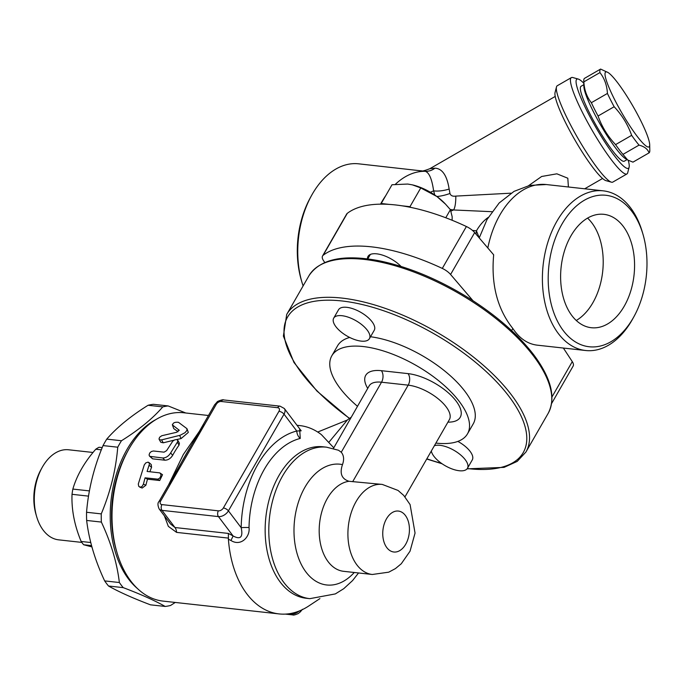 <?xml version="1.0" encoding="UTF-8"?>
<svg xmlns="http://www.w3.org/2000/svg" width="684" height="684" viewBox="0 0 684 684"><rect width="100%" height="100%" fill="white"/><g stroke="black" fill="none" stroke-linecap="round" stroke-linejoin="round"><path stroke-width="1.03" d="M623.261 226.387A57.046 36.671 -83.7 0 1 630.588 291.546A57.046 36.671 -83.7 0 1 591.327 327.721A57.046 36.671 -83.7 0 1 571.927 315.657A57.046 36.671 -83.7 0 1 564.599 250.498A57.046 36.671 -83.7 0 1 603.852 214.323A57.046 36.671 -83.7 0 1 623.261 226.387M587.565 218.102A57.046 36.671 -83.7 0 1 602.681 271.582A57.046 36.671 -83.7 0 1 576.253 320.48M627.664 159.988L625.561 158.714A43.246 6.489 -120 0 1 600.578 124.95A43.246 6.489 -120 0 1 583.88 86.415L583.768 80.746A48.402 7.259 60 0 0 583.854 81.866C584.307 89.989 586.804 96.94 591.352 102.711A48.402 7.259 60 0 0 598.064 116.006C601.852 126.72 607.691 136.253 615.566 144.615A48.402 7.259 60 0 0 622.962 154.387L627.664 159.988L632.965 162.142L649.048 152.874C647.757 149.112 644.422 146.521 639.036 145.119A48.402 7.259 -120 0 1 631.648 135.347C627.861 124.625 622.021 115.092 614.146 106.738A48.402 7.259 -120 0 1 607.426 93.443C606.973 85.312 604.476 78.361 599.928 72.598A48.402 7.259 -120 0 1 600.603 69.075L608.008 72.504A43.246 6.489 60 0 0 621.747 112.749A43.246 6.489 60 0 0 649.689 144.811A43.246 6.489 60 0 0 617.84 83.012A43.246 6.489 60 0 0 608.008 72.504M600.603 69.075L584.529 78.344A48.402 7.259 60 0 0 583.768 80.746M649.689 144.811L649.8 150.48A48.402 7.259 -120 0 1 649.048 152.874M622.962 154.387L639.036 145.119M615.566 144.615L631.648 135.347M598.064 116.006L614.146 106.738M591.352 102.711L607.426 93.443M583.854 81.866L599.928 72.598M627.048 159.611L624.278 161.219A43.246 6.489 -120 0 1 597.055 126.985A43.246 6.489 -120 0 1 581.075 86.278L583.845 84.679M335.878 326.67A20.597 8.866 -150.1 0 0 354.372 339.461A20.597 8.866 -150.1 0 0 369.411 338.674A20.597 8.866 -150.1 0 0 355.979 320.719A20.597 8.866 -150.1 0 0 333.707 318.137A20.597 8.866 -150.1 0 0 335.878 326.67M333.707 318.137L338.529 309.758A20.597 8.866 29.9 0 1 360.801 312.34A20.597 8.866 29.9 0 1 374.233 330.295L369.411 338.674M452.141 220.274L452.158 216.7L450.405 209.689L445.558 204.191L436.896 196.522A32.704 14.082 29.9 0 1 444.728 203.328L445.558 204.191M412.606 184.919A32.704 14.082 29.9 0 1 412.794 184.962A32.704 14.082 29.9 0 1 436.896 196.522L420.763 187.92L412.435 184.877L407.698 184.047L392.009 184.748L381.219 203.507L389.316 204.405A137.988 59.414 -150.1 0 0 381.253 204.157L381.219 203.507M445.763 217.768L450.405 209.689M411.007 207.449A137.988 59.414 -150.1 0 0 401.884 205.79L409.972 206.688L411.007 207.449A137.988 59.414 -150.1 0 1 466.394 226.524L442.3 268.419A137.988 59.414 -150.1 0 0 323.181 255.26L347.267 213.365A12.355 5.318 -150.1 0 0 346.643 214.075L322.549 255.978A12.355 5.318 29.9 0 1 323.181 255.26M409.972 206.688L420.763 187.92M642.994 234.33A76.198 48.983 -83.7 0 1 633.888 316.735A76.198 48.983 -83.7 0 1 563.308 330.646A76.198 48.983 -83.7 0 1 569.524 213.126A76.198 48.983 -83.7 0 1 642.994 234.33L642.31 232.004A80.319 51.625 96.3 0 0 603.271 190.845A80.319 51.625 96.3 0 0 548.004 241.785A80.319 51.625 96.3 0 0 558.315 333.518A80.319 51.625 96.3 0 0 585.641 350.507L537.154 345.155C527.578 343.966 519.472 338.418 512.846 328.5C497.388 309.091 491.001 284.535 493.668 254.824L474.679 232.586A12.355 5.318 -150.1 0 0 466.394 226.524M381.253 204.157A137.988 59.414 -150.1 0 0 347.267 213.365M401.884 205.79A137.988 59.414 -150.1 0 0 389.316 204.405M434.366 445.737A20.597 8.866 29.9 0 1 457.074 452.252A20.597 8.866 29.9 0 1 467.454 468.292A20.597 8.866 29.9 0 1 452.415 469.079A20.597 8.866 29.9 0 1 433.921 456.296A20.597 8.866 29.9 0 1 431.322 451.038M457.852 441.402A20.597 8.866 29.9 0 1 472.276 459.913L467.454 468.292M551.603 403.526L573.124 366.094A12.355 5.318 -150.1 0 0 572.286 361.631L563.368 348.053M303.106 285.921A80.319 51.625 -83.7 0 1 301.969 282.33A80.319 51.625 -83.7 0 1 311.562 195.47A80.319 51.625 -83.7 0 1 358.647 163.827L425.243 171.308A16.476 15.022 99.8 0 0 434.947 168.178L429.868 168.692C424.559 170.761 421.686 171.445 421.267 170.743L421.164 170.726M311.562 195.47L310.391 197.599A76.198 48.983 96.3 0 0 301.293 280.004L301.969 282.33M585.641 350.507A80.319 51.625 96.3 0 0 632.717 318.855L633.888 316.735M568.413 186.988L567.806 178.216L556.879 173.822L541.651 176.481L528.629 185.646M395.403 184.27A80.319 51.625 -83.7 0 1 425.243 171.308C429.159 172.53 431.955 179.054 433.622 190.87A16.476 6.182 167.9 0 0 449.14 189.049C447.003 175.514 442.274 168.555 434.947 168.178M436.845 196.488A16.476 4.95 163.3 0 0 449.961 193.469L449.14 189.049M430.416 192.272A64.877 41.698 -83.7 0 1 433.622 190.87L434.759 195.017M511.042 193.179L455.809 196.094A16.476 3.89 -92.4 0 1 453.526 209.962L491.958 211.698M455.809 196.094C452.705 196.573 450.756 195.692 449.961 193.469M450.209 209.449L453.526 209.962A47.367 30.447 -83.7 0 0 451.072 211.082M556.485 86.936L555.075 92.443A51.488 7.729 60 0 0 574.816 139.81A51.488 7.729 60 0 0 605.904 180.627L611.385 182.166A55.609 8.345 -120 0 1 577.809 138.083A55.609 8.345 -120 0 1 556.485 86.936A55.609 8.345 -120 0 1 557.263 85.739L571.371 77.608A55.609 8.345 60 0 0 591.916 129.951A55.609 8.345 60 0 0 626.92 173.958A55.609 8.345 60 0 0 627.69 172.761L629.109 167.247A51.488 7.729 -120 0 1 595.978 127.609A51.488 7.729 -120 0 1 578.271 79.07A51.488 7.729 -120 0 1 583.82 83.26M626.92 173.958L612.804 182.089A55.609 8.345 -120 0 1 611.385 182.166M578.271 79.07L572.79 77.531A55.609 8.345 60 0 0 571.371 77.608M628.254 160.33A51.488 7.729 -120 0 1 629.109 167.247M479.253 237.835L476.432 230.85L476.013 234.15M472.995 300.721L450.585 274.481L474.679 232.586M511.632 330.603L512.846 328.5M322.549 255.978A12.355 5.318 29.9 0 0 323.387 260.433L324.755 262.519M442.3 268.419A12.355 5.318 29.9 0 1 450.585 274.481M367.462 258.877A21.623 9.311 29.9 0 1 368.026 256.389A21.623 9.311 29.9 0 1 381.997 254.961A21.623 9.311 29.9 0 1 401.004 266.401M357.441 406.27A78.258 33.696 29.9 0 1 340.068 388.247A78.258 33.696 29.9 0 1 331.808 355.817A78.258 33.696 29.9 0 1 416.453 365.615A78.258 33.696 29.9 0 1 467.497 433.836L473.243 423.849A78.258 33.696 -150.1 0 0 447.447 373.25A78.258 33.696 -150.1 0 0 370.523 336.742M349.695 337.46A78.258 33.696 -150.1 0 0 337.554 345.822L331.808 355.817M179.199 430.484L179.003 429.979L176.84 432.228L161.766 435.734L159.68 437.204L159.004 438.914L159.714 439.855L161.586 439.889L180.174 435.255L185.013 432.698L186.877 430.493L186.929 428.646L178.49 422.327C174.771 421.942 172.804 422.849 172.599 425.055L179.174 430.202M172.325 424.687L173.727 428.586L172.325 424.687M174.078 440.163L163.262 442.813L160.8 442.257L159.15 439.359M187.065 428.928L188.305 432.433L181.08 438.572L176.643 439.564M178.096 431.724L173.727 428.586M143.401 484.161L142.195 486.358L140.288 487.222L138.749 486.35L138.296 484.041L144.29 464.872L145.812 462.88L148.12 462.136L149.557 463.607L147.103 471.438L159.723 472.875L160.826 473.995L160.86 476.03L159.757 478.056L157.91 479.159L145.085 477.825L143.401 484.161L145.889 485.247L142.186 488.043L139.681 487.102M160.142 473.089L162.51 474.713L159.74 480.527L147.505 479.176A94.734 60.893 96.3 0 0 145.889 485.247M147.505 479.176L145.085 477.825M149.001 462.546L151.224 464.547L151.557 467.3A94.734 60.893 96.3 0 0 149.89 471.746M153.421 450.987L151.301 451.543L149.71 453.039L149.061 455.031L149.736 456.339L162.766 457.972C165.947 457.938 168.589 456.245 170.675 452.894L177.669 441.659L177.746 440.214L176.669 439.573L174.788 439.838L172.787 441.12L166.605 450.636L164.083 452.167L153.421 450.987M177.746 440.222L179.405 443.232L179.037 445.122A94.734 60.893 96.3 0 0 172.642 455.356C170.632 458.562 168.033 460.17 164.853 460.195L152.626 458.844L149.488 456.125M216.238 404.355A4.121 1.77 -150.1 0 0 214.588 404.842L158.996 501.526A4.121 1.77 29.9 0 1 160.646 501.039L216.238 404.355A4.121 2.608 142.9 0 1 221.223 401.474L277.678 407.707A4.121 2.608 142.9 0 1 278.961 411.281A4.121 1.77 29.9 0 1 284.022 414.171A8.234 5.215 -37.1 0 0 284.322 408.502L301.191 430.809L296.771 431.023A8.234 6.139 -103.9 0 0 300.259 438.444L299.635 428.757M228.405 539.223L230.918 540.471A8.234 0.47 118.3 0 0 233.073 535.948L228.362 533.426L228.405 539.223A94.734 60.893 -83.7 0 0 246.838 593.874A94.734 60.893 -83.7 0 0 279.063 613.916L163.023 601.099A94.734 60.893 -83.7 0 1 130.798 581.058A94.734 60.893 -83.7 0 1 118.631 472.858A94.734 60.893 -83.7 0 1 183.816 412.777L208.466 415.496M164.399 515.856L168.341 526.372L176.583 532.383A8.234 5.292 96.3 0 0 174.976 527.526L170.598 524.047M230.918 540.471C240.922 546.875 250.335 536.735 249.027 527.535A8.234 0.915 0.9 0 0 241.178 527.706C243.205 537.188 240.503 539.933 233.073 535.948L218.444 516.6A4.121 2.651 -83.7 0 1 218.376 510.837L161.928 504.604A4.121 2.608 142.9 0 1 160.646 501.039M199.266 431.484L183.355 454.45L168.649 484.725M169.068 486.461C180.362 463.239 192.469 442.189 205.38 423.31M319.915 598.611L308.86 605.921A94.734 60.893 -83.7 0 1 279.063 613.916M309.818 598.662L306.184 598.261A76.198 48.983 -83.7 0 1 265.862 517.147A76.198 48.983 -83.7 0 1 322.916 446.78L326.55 447.182A76.198 48.983 -83.7 0 0 269.505 517.549A76.198 48.983 -83.7 0 0 309.818 598.662L335.331 593.917L343.736 588.702L352.568 580.579L358.553 572.97M333.399 448.499L369.172 385.87A30.891 13.304 29.9 0 1 381.527 382.211L408.186 385.152A8.234 5.292 96.3 0 0 408.049 373.626L381.39 370.685A8.234 5.292 -83.7 0 1 381.527 382.211L341.265 452.235L338.503 450.252L326.55 447.182M333.707 447.738L321.429 434.673A94.734 60.893 -83.7 0 0 299.857 425.593L297.001 425.277M297.087 425.38A94.734 60.893 -83.7 0 1 299.857 425.593M299.019 611.086A8.234 5.215 142.9 0 1 291.341 614.044A4.121 2.651 96.3 0 0 292.743 614.916C293.376 615.335 295.206 614.882 298.233 613.565L300.31 611.898A4.121 0.752 -135.9 0 0 299.866 610.744M42.066 467.634L40.895 469.754A41.185 26.479 96.3 0 0 35.978 514.3L36.654 516.625A45.306 29.121 -83.7 0 1 42.066 467.634A45.306 29.121 -83.7 0 1 68.622 449.781L93.041 452.475M81.815 542.403L58.679 539.847A45.306 29.121 -83.7 0 1 43.272 530.262A45.306 29.121 -83.7 0 1 36.654 516.625M102.207 447.601L99.077 447.259A55.609 35.739 96.3 0 0 95.777 449.217C84.483 462.093 76.839 475.389 72.855 489.077A55.609 35.739 96.3 0 0 72.025 494.31C71.418 509.623 74.462 525.346 81.157 541.463A55.609 35.739 96.3 0 0 82.362 543.147A55.609 35.739 96.3 0 0 83.628 544.738L91.938 546.909M101.326 449.824L95.777 449.217M89.424 490.907L72.855 489.077M88.527 496.131L72.025 494.31M90.784 542.532L81.157 541.463M91.588 545.618L83.628 544.738M156.072 419.472A92.673 59.568 96.3 0 0 111.073 500.055A92.673 59.568 96.3 0 0 137.398 588.505M175.258 602.45L170.538 605.485A100.916 64.869 -83.7 0 1 167.862 606.05A100.916 64.869 -83.7 0 1 165.186 606.451C154.832 600.578 140.853 594.311 123.231 587.633A100.916 64.869 -83.7 0 1 119.367 582.529C117.007 562.778 110.996 542.626 101.36 522.072A100.916 64.869 -83.7 0 1 101.258 513.889C110.389 492.07 115.887 469.84 117.742 447.208A100.916 64.869 -83.7 0 1 121.461 440.744C138.878 429.86 152.652 418.582 162.783 406.894A100.916 64.869 -83.7 0 1 168.144 405.928L185.766 412.991M168.144 405.928L153.43 404.304A100.916 64.869 96.3 0 0 148.077 405.27C130.661 416.154 116.887 427.432 106.755 439.119A100.916 64.869 96.3 0 0 103.036 445.583C93.905 467.411 88.407 489.641 86.552 512.265A100.916 64.869 96.3 0 0 86.646 520.447C89.014 540.198 95.016 560.35 104.661 580.904A100.916 64.869 96.3 0 0 108.517 586.008C118.862 591.882 132.85 598.149 150.471 604.827L165.186 606.451M123.231 587.633L108.517 586.008M119.367 582.529L104.661 580.904M101.36 522.072L86.646 520.447M101.258 513.889L86.552 512.265M117.742 447.208L103.036 445.583M121.461 440.744L106.755 439.119M127.703 451.184A90.613 58.251 96.3 0 0 116.639 551.372M162.783 406.894L148.077 405.27M351.157 417.24L347.335 420.027L328.893 442.257M382.245 484.417A45.306 29.121 -83.7 0 0 351.072 513.154A45.306 29.121 -83.7 0 0 356.894 564.899A45.306 29.121 -83.7 0 0 372.301 574.483L388.734 572.175L395.42 568.601L401.286 563.744L410.032 551.21L415.051 533.101L410.092 504.578L403.731 495.421L398.037 490.437L382.253 484.417L349.045 481.288C341.658 478.98 339.469 473.422 342.487 464.607C344.291 459.562 343.881 455.433 341.265 452.235M467.497 433.836A78.258 33.696 29.9 0 1 435.888 443.087M380.543 204.165A80.319 51.625 -83.7 0 1 385.759 195.615M487.82 247.967A80.319 51.625 -83.7 0 1 546.285 184.543L603.271 190.845M472.482 230.414L476.432 230.85A47.367 30.447 -83.7 0 1 488.256 217.392M572.286 361.631L551.997 396.917M349.832 418.574A135.928 58.525 29.9 0 1 316.427 300.986A135.928 58.525 29.9 0 1 508.896 396.267A135.928 58.525 29.9 0 1 467.309 468.531M441.445 463.324A135.928 58.525 29.9 0 1 426.85 458.81M533.631 356.159A137.988 59.414 29.9 0 1 548.183 413.333C556.143 397.814 551.313 378.286 533.7 354.739C518.156 334.502 496.669 315.7 469.233 298.318C438.649 279.363 408.553 266.837 378.945 260.741C343.377 254.029 320.044 259.039 308.946 275.772A137.988 59.414 29.9 0 1 409.707 270.488A137.988 59.414 29.9 0 1 533.631 356.159M467.069 468.848L504.074 467.369L517.215 461.384L525.945 452.004A137.988 59.414 -150.1 0 0 511.393 394.83A137.988 59.414 -150.1 0 0 387.477 309.159A137.988 59.414 -150.1 0 0 286.707 314.443L308.946 275.772M163.262 442.813L161.586 439.889M181.08 438.572L179.601 435.4M159.74 480.527L157.311 479.176M151.557 467.3L149.309 465.428M152.626 458.844L150.531 456.621M164.853 460.195L162.766 457.972M172.642 455.356L170.675 452.894M179.037 445.122L177.344 442.215M176.583 532.383L228.447 538.111M228.362 533.426L174.976 527.526L161.997 510.367A4.121 2.651 -83.7 0 1 161.928 504.604M249.027 527.535A84.269 54.164 -83.7 0 1 300.259 438.444M158.996 501.526C157.585 502.843 157.628 505.305 159.133 508.896A8.234 5.215 -37.1 0 0 161.997 510.367L218.444 516.6A8.234 5.215 -37.1 0 0 228.422 510.854L284.022 414.171L296.771 431.023A91.442 58.781 96.3 0 0 241.178 527.706L228.422 510.854A4.121 1.77 -150.1 0 0 223.369 507.964A4.121 2.608 142.9 0 1 218.376 510.837M221.223 401.474A4.121 2.651 -83.7 0 1 223.6 399.926C223.352 399.063 216.477 401.645 217.23 401.884L214.588 404.842M277.678 407.707A4.121 2.651 -83.7 0 1 280.055 406.159L223.6 399.926M278.961 411.281L223.369 507.964M290.888 613.445L291.341 614.044L288.87 613.779M447.934 422.139A39.133 16.852 -150.1 0 0 454.988 399.644A39.133 16.852 -150.1 0 0 408.049 373.626M352.679 481.69L408.186 385.152A30.891 13.304 29.9 0 1 438.897 399.388A30.891 13.304 29.9 0 1 449.388 419.617L449.456 419.489M381.39 370.685A39.133 16.852 -150.1 0 0 367.718 388.392M354.252 572.491A60.756 39.056 -83.7 0 1 294.505 540.283A60.756 39.056 -83.7 0 1 342.487 464.607M372.301 574.483L343.582 571.311A45.306 29.121 -83.7 0 1 328.166 561.726A45.306 29.121 -83.7 0 1 321.412 513.256A45.306 29.121 -83.7 0 1 349.045 481.288M386.828 547.645A20.597 13.235 -83.7 0 1 392.402 512.47A20.597 13.235 -83.7 0 1 409.049 534.478A20.597 13.235 -83.7 0 1 386.828 547.645M370.335 254.448L367.761 258.92M584.692 188.793L602.544 178.498M429.903 168.674L555.228 96.427M479.227 237.921L487.025 219.538L499.166 202.977L514.043 191.375L529.647 185.415L546.285 184.543M525.945 452.004L548.183 413.333M286.707 314.443L283.39 336.092L293.966 362.486L316.897 391.009L349.661 418.711M426.731 459.015L442.078 463.769M159.133 508.896L170.607 524.064M284.322 408.502L280.055 406.159M285.365 614.104L292.743 614.916M302.465 609.299L300.31 611.898M347.335 420.027L317.709 432.04M404.979 496.841L449.388 419.617"/></g></svg>
